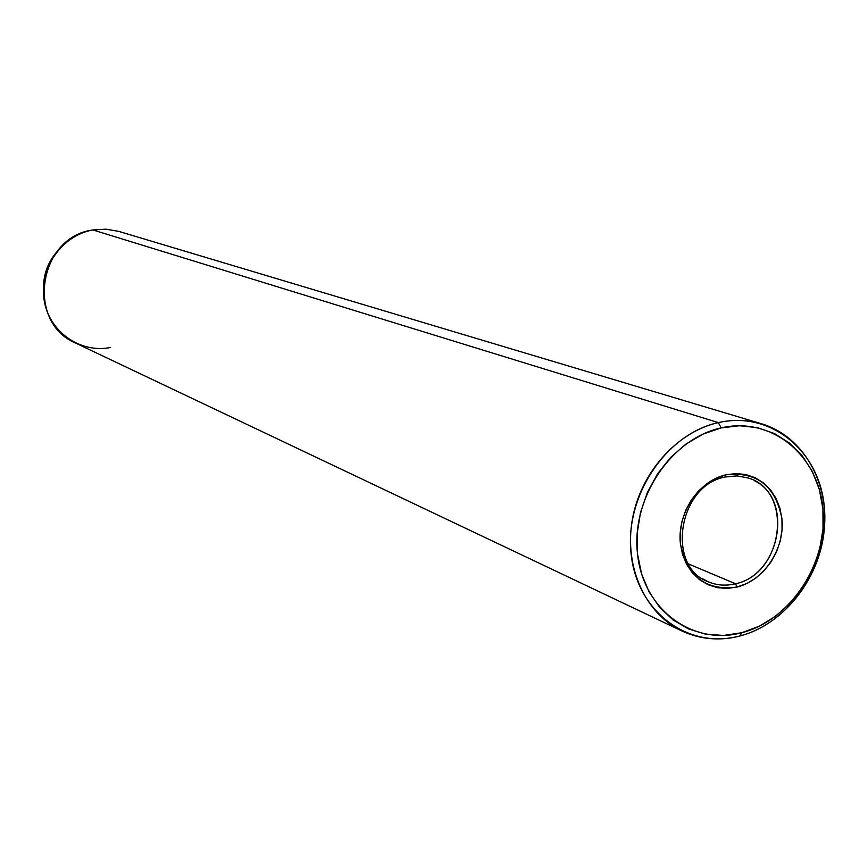 <?xml version="1.0" encoding="UTF-8"?>
<svg xmlns="http://www.w3.org/2000/svg" width="868" height="868" viewBox="0 0 868 868"><rect width="100%" height="100%" fill="white"/><g stroke="black" fill="none" stroke-linecap="round" stroke-linejoin="round"><path stroke-width="1.3" d="M737.182 587.018C764.198 580.377 784.987 548.63 781.949 518.901C775.612 485.993 756.929 471.291 725.908 474.807L725.03 477.053L725.908 474.807L735.966 473.559L745.818 474.536L755.084 477.682L763.417 482.868L770.502 489.877L776.079 498.449L779.941 508.247L781.949 518.901L782.035 529.99L780.191 541.122L776.513 551.864L771.11 561.824L764.198 570.623L756.028 577.925L746.914 583.47L737.182 587.018L727.21 588.439L717.369 587.669L708.038 584.728L699.586 579.705L692.338 572.804L686.577 564.265L682.541 554.413L680.393 543.65L680.23 532.377L682.064 521.05L685.807 510.102L691.329 499.979L698.404 491.071L706.758 483.726L716.046 478.235L725.908 474.807C698.545 480.959 676.997 513.433 680.393 543.65C687.347 576.808 706.27 591.26 737.182 587.018L735.489 583.763L737.182 587.018M754.303 480.633C794.111 499.339 780.158 574.844 735.489 583.763C726.017 586.084 716.968 585.433 708.353 581.831L702.353 578.641M688.541 563.961L735.489 583.763L688.541 563.961M718.346 422.607L721.2 427.881C771.348 416.217 818.361 454.843 822.929 508.908C828.224 562.822 790.824 620.24 741.782 632.718L739.829 636.005C790.911 622.974 829.819 563.213 824.329 507.086C819.576 450.796 770.632 410.51 718.346 422.607C733.286 419.309 747.739 419.721 761.703 423.844C803.139 436.203 829.461 482.51 824.133 531.205C819.012 579.922 783.207 624.754 739.829 636.005C719.572 641.116 700.313 639.456 682.031 631.036C645.434 613.828 624.092 567.271 632.251 520.116C640.259 472.951 676.812 431.863 718.346 422.607L92.941 229.966L718.346 422.607C665.984 433.859 624.331 496.246 631.134 554.131C637.155 612.211 688.856 649.872 739.829 636.005L741.782 632.718L759.435 626.154L775.949 616.009L790.726 602.696L803.215 586.714L812.99 568.659L819.674 549.194L823.027 529.035L822.929 508.908L819.37 489.563L812.448 471.715L802.401 456.047L789.587 443.157L774.462 433.566L757.59 427.674L739.601 425.743L721.2 427.881L703.08 434.054L685.991 444.036L670.606 457.458L657.564 473.798L647.387 492.406L640.497 512.543L637.177 533.386L637.535 554.099L641.56 573.846L649.058 591.846L659.713 607.405L673.069 619.936L688.606 628.964L705.673 634.193L723.63 635.452L741.782 632.718C692.838 646.009 643.286 609.813 637.535 554.099C631.047 498.558 670.964 438.72 721.2 427.881L718.346 422.607M761.703 423.844L118.851 231.409L106.026 229.163L92.941 229.966C38.311 236.888 25.639 322.592 75.863 343.185L682.031 631.036M43.53 286.169L44.919 274.95L48.163 265.326L56.648 252.056C48.282 261.897 43.91 273.268 43.53 286.158M110.562 347.471C80.203 353.71 48.803 331.576 44.094 299.818C38.93 268.158 62.062 235.195 92.941 229.966M725.279 476.988L736.997 475.892L748.27 478.008C793.851 490.952 783.511 574.247 735.489 583.763C723.511 586.627 712.476 584.923 702.386 578.663M725.019 477.053C678.277 485.386 665.68 566.771 708.353 581.831"/></g></svg>
